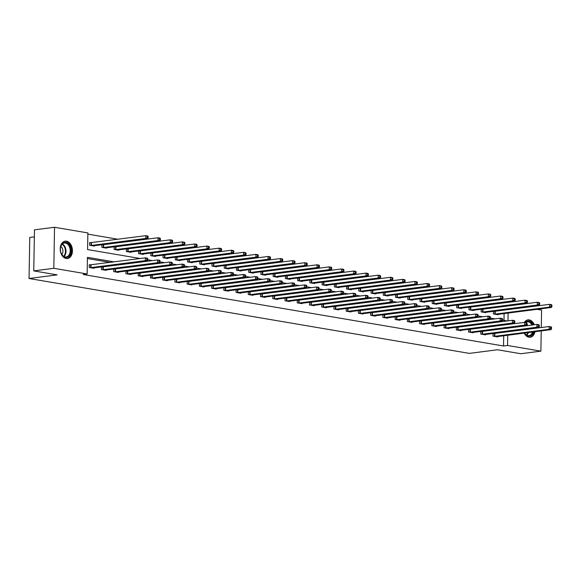<?xml version="1.0" encoding="UTF-8"?>
<svg xmlns="http://www.w3.org/2000/svg" width="581" height="581" viewBox="0 0 581 581"><rect width="100%" height="100%" fill="white"/><g stroke="black" fill="none" stroke-linecap="round" stroke-linejoin="round"><path stroke-width="0.87" d="M534.97 331.715A8.751 6.064 -97.4 0 1 530.199 337.234A8.751 6.064 -97.4 0 1 528.928 337.212A8.751 6.064 -97.4 0 1 524.185 333.109M524.352 322.411A8.751 6.064 -97.4 0 1 527.962 319.877A8.751 6.064 -97.4 0 1 529.233 319.906A8.751 6.064 -97.4 0 1 534.324 324.786M66.183 258.509A8.751 6.064 -97.4 0 1 60.228 249.721A8.751 6.064 -97.4 0 1 65.21 241.173A8.751 6.064 -97.4 0 1 66.481 241.202A8.751 6.064 -97.4 0 1 72.429 249.983A8.751 6.064 -97.4 0 1 67.454 258.538A8.751 6.064 -97.4 0 1 66.183 258.509M34.352 236.866L29.769 237.455L29.05 278.502L469.368 353.386L497.445 349.762L520.823 353.735L540.882 351.149L507.547 345.477L507.721 335.237M29.05 278.502L57.134 274.878L33.756 270.899L34.475 229.851L54.534 227.265L87.869 232.93L87.578 249.576L140.224 258.523M497.3 303.769L496.276 303.594M485.07 301.684L484.038 301.51M472.832 299.607L471.801 299.433M460.595 297.523L459.571 297.349M448.358 295.446L447.334 295.271M436.128 293.361L435.096 293.187M423.89 291.284L422.866 291.11M411.653 289.2L410.629 289.026M399.423 287.123L398.392 286.949M387.186 285.039L386.154 284.864M374.948 282.962L373.924 282.78M362.711 280.877L361.687 280.703M350.481 278.793L349.45 278.619M338.244 276.716L337.212 276.541M326.006 274.631L324.982 274.457M313.769 272.554L312.745 272.38M301.539 270.47L300.508 270.296M289.302 268.393L288.27 268.219M277.064 266.309L276.04 266.134M264.827 264.232L263.803 264.057M252.597 262.147L251.566 261.973M240.36 260.07L239.336 259.896M228.122 257.986L227.098 257.811M215.885 255.909L214.861 255.734M203.655 253.824L202.624 253.65M191.418 251.747L190.394 251.566M179.18 249.663L178.156 249.489M166.95 247.579L165.919 247.404M154.713 245.502L153.682 245.327M142.476 243.417L141.452 243.243M130.238 241.34L129.214 241.166M118.008 239.256L87.847 234.128M512.522 305.156L513.553 305.33M524.759 307.233L525.783 307.414M536.997 309.317L541.594 310.101L541.289 327.546M503.981 320.392L504.097 313.566M90.941 242.72L89.677 242.509L89.627 245.284L94.333 246.083L94.34 245.669M101.907 244.688L101.864 247.361L106.57 248.16L106.577 247.753M103.178 244.804L102.256 244.645M114.145 246.772L114.094 249.445L118.8 250.244L118.807 249.83M115.416 246.881L114.493 246.729M126.382 248.85L126.331 251.522L131.037 252.321L131.045 251.914M127.653 248.966L126.723 248.806M138.612 250.934L138.569 253.606L143.275 254.405L143.282 253.991M139.883 251.043L138.961 250.89M150.849 253.018L150.806 255.684L155.512 256.482L155.519 256.076M152.12 253.127L151.198 252.967M163.087 255.095L163.036 257.768L167.742 258.567L167.749 258.153M164.358 255.212L163.435 255.052M175.324 257.18L175.273 259.845L179.979 260.644L179.987 260.237M176.595 257.289L175.665 257.129M187.554 259.257L187.51 261.929L192.217 262.728L192.224 262.314M188.825 259.373L187.903 259.213M199.791 261.341L199.748 264.006L204.454 264.813L204.461 264.399M201.062 261.45L200.14 261.297M212.029 263.418L211.978 266.091L216.684 266.89L216.691 266.476M213.3 263.534L212.377 263.375M224.259 265.502L224.215 268.168L228.921 268.974L228.929 268.56M225.537 265.611L224.607 265.459M236.496 267.58L236.452 270.252L241.159 271.051L241.166 270.637M237.767 267.696L236.845 267.536M248.733 269.664L248.69 272.329L253.396 273.135L253.403 272.721M250.004 269.773L249.082 269.62M260.971 271.741L260.92 274.414L265.626 275.212L265.633 274.798M262.242 271.857L261.319 271.697M273.201 273.825L273.157 276.491L277.863 277.297L277.871 276.883M274.479 273.934L273.549 273.782M285.438 275.902L285.394 278.575L290.101 279.374L290.108 278.967M286.709 276.019L285.787 275.859M297.675 277.987L297.625 280.659L302.331 281.458L302.338 281.044M298.946 278.096L298.024 277.943M309.913 280.064L309.862 282.736L314.568 283.535L314.575 283.129M311.184 280.18L310.254 280.02M322.143 282.148L322.099 284.821L326.805 285.62L326.812 285.206M323.414 282.257L322.491 282.105M334.38 284.232L334.336 286.898L339.043 287.697L339.05 287.29M335.651 284.341L334.729 284.182M346.617 286.31L346.566 288.982L351.273 289.781L351.28 289.367M347.888 286.426L346.966 286.266M358.855 288.394L358.804 291.059L363.51 291.858L363.517 291.451M360.126 288.503L359.196 288.343M371.085 290.471L371.041 293.144L375.747 293.942L375.754 293.528M372.356 290.587L371.433 290.427M383.322 292.555L383.278 295.221L387.985 296.019L387.992 295.613M384.593 292.664L383.671 292.504M395.559 294.632L395.508 297.305L400.215 298.104L400.222 297.69M396.83 294.749L395.908 294.589M407.797 296.717L407.746 299.382L412.452 300.188L412.459 299.774M409.068 296.826L408.138 296.673M420.027 298.794L419.983 301.466L424.689 302.265L424.696 301.851M421.298 298.91L420.375 298.75M432.264 300.878L432.22 303.543L436.927 304.35L436.934 303.936M433.535 300.987L432.613 300.835M444.501 302.955L444.45 305.628L449.157 306.427L449.164 306.013M445.772 303.071L444.85 302.912M456.731 305.04L456.688 307.705L461.394 308.511L461.401 308.097M458.01 305.148L457.08 304.996M468.969 307.117L468.925 309.789L473.631 310.588L473.638 310.181M470.24 307.233L469.317 307.073M481.206 309.201L481.162 311.874L485.869 312.672L485.876 312.258M482.477 309.31L481.555 309.157M493.443 311.278L493.392 313.951L498.099 314.749L498.106 314.343M494.714 311.394L493.792 311.234M114.196 261.886L87.441 257.339L87.15 273.978L83.141 274.493L503.531 345.993L503.712 335.753M501.715 328.999L500.684 328.824M489.478 326.914L488.454 326.74M477.241 324.837L476.217 324.663M465.011 322.753L463.979 322.578M452.773 320.676L451.742 320.494M440.536 318.591L439.512 318.417M428.299 316.507L427.275 316.333M416.069 314.43L415.037 314.256M403.831 312.346L402.807 312.171M391.594 310.269L390.57 310.094M379.357 308.184L378.333 308.01M367.127 306.107L366.095 305.933M354.889 304.023L353.865 303.848M342.652 301.946L341.628 301.771M330.422 299.861L329.391 299.687M318.185 297.784L317.153 297.61M305.947 295.7L304.923 295.526M293.71 293.623L292.686 293.449M281.48 291.539L280.449 291.364M269.243 289.461L268.211 289.287M257.005 287.377L255.981 287.203M244.768 285.3L243.744 285.118M232.538 283.216L231.507 283.041M220.301 281.131L219.269 280.957M208.063 279.054L207.039 278.88M195.826 276.97L194.802 276.796M183.596 274.893L182.565 274.719M171.359 272.809L170.335 272.634M159.121 270.731L158.097 270.557M146.884 268.647L145.86 268.473M134.654 266.57L133.623 266.396M122.417 264.486L121.393 264.311M110.179 262.409L87.419 258.538M90.556 264.907L89.285 264.696L89.242 267.471L93.948 268.269L93.955 267.856M101.522 266.875L101.472 269.548L106.178 270.347L106.185 269.94M102.793 266.991L101.871 266.832M113.76 268.959L113.709 271.632L118.415 272.431L118.422 272.017M115.031 269.068L114.101 268.916M125.99 271.044L125.946 273.709L130.652 274.508L130.66 274.101M127.261 271.153L126.338 270.993M138.227 273.121L138.184 275.793L142.89 276.592L142.897 276.178M139.498 273.237L138.576 273.077M150.464 275.205L150.414 277.871L155.12 278.669L155.127 278.263M151.735 275.314L150.813 275.154M162.695 277.282L162.651 279.955L167.357 280.754L167.364 280.34M163.973 277.398L163.043 277.239M174.932 279.367L174.888 282.032L179.594 282.838L179.602 282.424M176.203 279.476L175.28 279.323M187.169 281.444L187.126 284.116L191.832 284.915L191.839 284.501M188.44 281.56L187.518 281.4M199.406 283.528L199.356 286.193L204.062 286.999L204.069 286.586M200.677 283.637L199.755 283.484M211.637 285.605L211.593 288.278L216.299 289.077L216.306 288.663M212.907 285.721L211.985 285.561M223.874 287.689L223.83 290.355L228.536 291.161L228.544 290.747M225.145 287.798L224.222 287.646M236.111 289.766L236.06 292.439L240.766 293.238L240.774 292.824M237.382 289.883L236.46 289.723M248.348 291.851L248.298 294.516L253.004 295.322L253.011 294.908M249.619 291.96L248.69 291.807M260.578 293.928L260.535 296.6L265.241 297.399L265.248 296.993M261.849 294.044L260.927 293.884M272.816 296.012L272.772 298.685L277.478 299.484L277.486 299.07M274.087 296.121L273.164 295.969M285.053 298.089L285.002 300.762L289.708 301.561L289.716 301.154M286.324 298.206L285.402 298.046M297.29 300.174L297.24 302.846L301.946 303.645L301.953 303.231M298.561 300.283L297.632 300.13M309.52 302.258L309.477 304.923L314.183 305.722L314.19 305.315M310.791 302.367L309.869 302.207M321.758 304.335L321.714 307.008L326.42 307.807L326.428 307.393M323.029 304.451L322.106 304.291M333.995 306.419L333.944 309.085L338.65 309.884L338.658 309.477M335.266 306.528L334.344 306.369M346.232 308.496L346.182 311.169L350.888 311.968L350.895 311.554M347.503 308.613L346.574 308.453M358.462 310.581L358.419 313.246L363.125 314.045L363.132 313.638M359.733 310.69L358.811 310.53M370.7 312.658L370.656 315.33L375.362 316.129L375.37 315.715M371.971 312.774L371.048 312.614M382.937 314.742L382.886 317.408L387.592 318.214L387.6 317.8M384.208 314.851L383.286 314.699M395.167 316.819L395.124 319.492L399.83 320.291L399.837 319.877M396.445 316.935L395.516 316.776M407.404 318.904L407.361 321.569L412.067 322.375L412.074 321.961M408.675 319.013L407.753 318.86M419.642 320.981L419.598 323.653L424.304 324.452L424.312 324.038M420.913 321.097L419.99 320.937M431.879 323.065L431.828 325.73L436.534 326.537L436.542 326.123M433.15 323.174L432.22 323.021M444.109 325.142L444.066 327.815L448.772 328.614L448.779 328.207M445.38 325.258L444.458 325.099M456.346 327.226L456.303 329.899L461.009 330.698L461.016 330.284M457.617 327.335L456.695 327.183M468.584 329.304L468.533 331.976L473.239 332.775L473.246 332.368M469.855 329.42L468.932 329.26M480.821 331.388L480.77 334.06L485.476 334.859L485.484 334.445M482.092 331.497L481.162 331.344M493.051 333.472L493.008 336.138L497.714 336.936L497.721 336.53M494.322 333.581L493.4 333.421M33.756 270.899L53.815 268.306L54.534 227.265M541.231 330.909L540.882 351.149M503.531 345.993L507.547 345.477M87.15 273.978L53.815 268.306M505.724 328.476L504.7 328.301M493.487 326.399L492.463 326.224M481.257 324.314L480.226 324.14M469.02 322.237L467.995 322.063M456.782 320.153L455.758 319.978M444.552 318.076L443.521 317.901M432.315 315.991L431.284 315.817M420.078 313.914L419.054 313.74M407.84 311.83L406.816 311.656M395.61 309.753L394.579 309.571M383.373 307.669L382.342 307.494M371.136 305.584L370.112 305.41M358.898 303.507L357.874 303.333M346.668 301.423L345.637 301.248M334.431 299.346L333.4 299.171M322.194 297.261L321.17 297.087M309.956 295.184L308.932 295.01M297.726 293.1L296.695 292.926M285.489 291.023L284.465 290.849M273.252 288.939L272.228 288.764M261.014 286.861L259.99 286.687M248.784 284.777L247.753 284.603M236.547 282.7L235.523 282.526M224.31 280.616L223.286 280.441M212.08 278.539L211.048 278.364M199.842 276.454L198.811 276.28M187.605 274.377L186.581 274.196M175.368 272.293L174.344 272.119M163.138 270.209L162.106 270.034M150.9 268.131L149.869 267.957M138.663 266.047L137.639 265.873M126.426 263.97L125.402 263.796M507.976 320.865L508.114 313.05M147.777 259.809L152.454 260.608M160.015 261.893L164.692 262.685M172.245 263.97L176.929 264.769M184.482 266.054L189.166 266.853M196.719 268.131L201.396 268.93M208.957 270.216L213.634 271.015M221.187 272.3L225.871 273.092M233.424 274.377L238.101 275.176M245.661 276.462L250.338 277.253M257.899 278.539L262.576 279.338M270.129 280.623L274.813 281.415M282.366 282.7L287.043 283.499M294.603 284.784L299.28 285.576M306.833 286.861L311.518 287.66M319.071 288.946L323.755 289.737M331.308 291.023L335.985 291.822M343.545 293.107L348.222 293.899M355.775 295.184L360.46 295.983M368.013 297.269L372.697 298.068M380.25 299.346L384.927 300.145M392.487 301.43L397.164 302.229M404.717 303.514L409.402 304.306M416.955 305.591L421.639 306.39M429.192 307.676L433.869 308.467M441.429 309.753L446.106 310.552M453.659 311.837L458.344 312.629M465.897 313.914L470.574 314.713M478.134 315.999L482.811 316.79M490.371 318.076L495.048 318.875M502.601 320.16L507.286 320.952M90.505 267.681L145.344 260.629L147.305 260.963L92.677 268.052M89.285 264.965L145.395 257.855L147.356 258.189L147.792 258.792L147.008 258.654L146.993 259.765L147.777 259.896L147.792 258.792M146.993 259.765L145.344 260.629L145.395 257.855L147.008 258.654M147.305 260.963L147.777 259.896M93.062 245.865L147.69 238.776L145.729 238.442L145.78 235.668L89.67 242.778M147.4 236.467L145.78 235.668L147.741 236.002L148.184 236.605L147.4 236.467L147.378 237.578L148.162 237.709L148.184 236.605M147.378 237.578L145.729 238.442L90.897 245.494M148.162 237.709L147.69 238.776M70.337 246.969A7.575 5.251 -97.4 0 1 68.224 256.875A7.575 5.251 -97.4 0 1 61.041 252.902A7.575 5.251 -97.4 0 1 60.954 252.655A7.575 5.251 -97.4 0 1 60.417 248.515A7.575 5.251 -97.4 0 1 64.629 242.437A7.575 5.251 -97.4 0 1 70.337 246.969M60.925 252.575A7.016 4.859 82.6 0 0 60.983 252.735A7.016 4.859 82.6 0 0 66.183 256.947A7.016 4.859 82.6 0 0 69.597 247.245A7.016 4.859 82.6 0 0 64.389 243.032A7.016 4.859 82.6 0 0 60.409 248.595M61.906 254.565A4.997 3.464 82.6 0 0 62.494 248.791A4.997 3.464 82.6 0 0 60.852 246.417M66.8 258.56L66.764 258.567A8.693 6.028 82.6 0 0 66.8 258.56A8.693 6.028 82.6 0 0 71.027 246.533A8.693 6.028 82.6 0 0 64.578 241.311A8.693 6.028 82.6 0 0 64.535 241.318L64.578 241.311M533.402 331.918A7.575 5.251 -97.4 0 1 528.311 336.13A7.575 5.251 -97.4 0 1 524.469 333.073M525.035 322.426A7.575 5.251 -97.4 0 1 528.572 321.148A7.575 5.251 -97.4 0 1 532.806 324.982M531.978 325.084A7.016 4.859 82.6 0 0 528.158 321.758A7.016 4.859 82.6 0 0 527.141 321.736A7.016 4.859 82.6 0 0 525.384 322.484M524.527 333.066A7.016 4.859 82.6 0 0 527.918 335.622A7.016 4.859 82.6 0 0 528.935 335.644A7.016 4.859 82.6 0 0 532.545 332.027M529.552 337.263L529.516 337.27A8.693 6.028 82.6 0 0 529.552 337.263A8.693 6.028 82.6 0 0 534.28 331.802M533.641 324.873A8.693 6.028 82.6 0 0 528.587 320.044A8.693 6.028 82.6 0 0 527.323 320.015A8.693 6.028 82.6 0 0 527.287 320.022L527.323 320.015M102.743 269.766L157.582 262.714L159.543 263.048L104.914 270.136M101.515 267.049L157.625 259.939L159.586 260.273L160.029 260.869L159.245 260.738L159.223 261.842L160.007 261.98L160.029 260.869M159.223 261.842L157.582 262.714L157.625 259.939L159.245 260.738M159.543 263.048L160.007 261.98M114.98 271.843L169.819 264.791L171.78 265.125L117.144 272.213M113.753 269.126L169.863 262.016L171.823 262.351L172.266 262.953L171.482 262.815L171.46 263.927L172.245 264.057L172.266 262.953M171.46 263.927L169.819 264.791L169.863 262.016L171.482 262.815M171.78 265.125L172.245 264.057M105.299 247.949L159.928 240.861L157.967 240.527L158.017 237.752L101.907 244.862M159.63 238.551L158.017 237.752L159.978 238.087L160.414 238.682L159.63 238.551L159.615 239.655L160.4 239.793L160.414 238.682M159.615 239.655L157.967 240.527L103.135 247.579M160.4 239.793L159.928 240.861M117.536 250.026L172.165 242.938L170.204 242.604L170.255 239.83L114.137 246.94M171.867 240.628L170.255 239.83L172.216 240.164L172.651 240.766L171.867 240.628L171.853 241.74L172.637 241.87L172.651 240.766M171.853 241.74L170.204 242.604L115.365 249.656M172.637 241.87L172.165 242.938M127.217 273.927L182.049 266.875L184.01 267.209L129.381 274.297M125.99 271.211L182.1 264.101L184.061 264.435L184.504 265.03L183.719 264.9L183.698 266.011L184.482 266.142L184.504 265.03M183.698 266.011L182.049 266.875L182.1 264.101L183.719 264.9M184.01 267.209L184.482 266.142M139.447 276.004L194.286 268.952L196.247 269.286L141.619 276.374M138.227 273.288L194.337 266.185L196.298 266.512L196.734 267.115L195.95 266.977L195.935 268.088L196.719 268.219L196.734 267.115M195.935 268.088L194.286 268.952L194.337 266.185L195.95 266.977M196.247 269.286L196.719 268.219M151.685 278.088L206.524 271.036L208.485 271.371L153.849 278.459M150.457 275.372L206.567 268.262L208.528 268.596L208.971 269.192L208.187 269.061L208.165 270.172L208.949 270.303L208.971 269.192M208.165 270.172L206.524 271.036L206.567 268.262L208.187 269.061M208.485 271.371L208.949 270.303M129.766 252.11L184.402 245.022L182.441 244.688L182.485 241.914L126.375 249.024M184.104 242.713L182.485 241.914L184.446 242.248L184.889 242.843L184.104 242.713L184.083 243.817L184.867 243.955L184.889 242.843M184.083 243.817L182.441 244.688L127.602 251.74M184.867 243.955L184.402 245.022M142.004 254.187L196.632 247.099L194.671 246.765L194.722 243.991L138.612 251.101M196.342 244.79L194.722 243.991L196.683 244.325L197.126 244.928L196.342 244.79L196.32 245.901L197.104 246.032L197.126 244.928M196.32 245.901L194.671 246.765L139.839 253.817M197.104 246.032L196.632 247.099M154.241 256.272L208.87 249.184L206.909 248.85L206.959 246.075L150.849 253.185M208.572 246.874L206.959 246.075L208.92 246.409L209.356 247.005L208.572 246.874L208.557 247.985L209.342 248.116L209.356 247.005M208.557 247.985L206.909 248.85L152.069 255.901M209.342 248.116L208.87 249.184M166.478 258.349L221.107 251.261L219.146 250.927L219.197 248.16L163.079 255.262M220.809 248.951L219.197 248.16L221.15 248.486L221.593 249.089L220.809 248.951L220.787 250.062L221.572 250.193L221.593 249.089M220.787 250.062L219.146 250.927L164.307 257.979M221.572 250.193L221.107 251.261M178.708 260.433L233.344 253.345L231.383 253.011L231.427 250.237L175.317 257.347M233.046 251.036L231.427 250.237L233.388 250.571L233.831 251.166L233.046 251.036L233.025 252.147L233.809 252.277L233.831 251.166M233.025 252.147L231.383 253.011L176.544 260.063M233.809 252.277L233.344 253.345M190.946 262.51L245.574 255.422L243.613 255.088L243.664 252.321L187.554 259.424M245.284 253.113L243.664 252.321L245.625 252.655L246.068 253.251L245.284 253.113L245.262 254.224L246.046 254.362L246.068 253.251M245.262 254.224L243.613 255.088L188.781 262.147M246.046 254.362L245.574 255.422M203.183 264.595L257.811 257.506L255.851 257.172L255.901 254.398L199.791 261.508M257.514 255.197L255.901 254.398L257.862 254.732L258.298 255.328L257.514 255.197L257.499 256.308L258.284 256.439L258.298 255.328M257.499 256.308L255.851 257.172L201.011 264.224M258.284 256.439L257.811 257.506M215.42 266.672L270.049 259.584L268.088 259.257L268.131 256.482L212.021 263.592M269.751 257.274L268.131 256.482L270.092 256.817L270.535 257.412L269.751 257.274L269.729 258.385L270.514 258.523L270.535 257.412M269.729 258.385L268.088 259.257L213.249 266.309M270.514 258.523L270.049 259.584M227.65 268.756L282.286 261.668L280.325 261.334L280.369 258.56L224.259 265.67M281.988 259.358L280.369 258.56L282.33 258.894L282.773 259.489L281.988 259.358L281.967 260.47L282.751 260.6L282.773 259.489M281.967 260.47L280.325 261.334L225.486 268.386M282.751 260.6L282.286 261.668M239.888 270.833L294.516 263.752L292.555 263.418L292.606 260.644L236.496 267.754M294.226 261.443L292.606 260.644L294.567 260.978L295.01 261.573L294.226 261.443L294.204 262.547L294.988 262.685L295.01 261.573M294.204 262.547L292.555 263.418L237.723 270.47M294.988 262.685L294.516 263.752M252.125 272.917L306.753 265.829L304.793 265.495L304.843 262.721L248.733 269.831M306.456 263.52L304.843 262.721L306.804 263.055L307.24 263.651L306.456 263.52L306.441 264.631L307.226 264.762L307.24 263.651M306.441 264.631L304.793 265.495L249.953 272.547M307.226 264.762L306.753 265.829M264.355 274.995L318.991 267.914L317.03 267.58L317.073 264.805L260.963 271.915M318.693 265.604L317.073 264.805L319.034 265.139L319.477 265.735L318.693 265.604L318.671 266.708L319.456 266.846L319.477 265.735M318.671 266.708L317.03 267.58L262.191 274.631M319.456 266.846L318.991 267.914M276.592 277.079L331.221 269.991L329.26 269.657L329.311 266.882L273.201 273.992M330.93 267.681L329.311 266.882L331.272 267.216L331.715 267.812L330.93 267.681L330.909 268.792L331.693 268.923L331.715 267.812M330.909 268.792L329.26 269.657L274.428 276.709M331.693 268.923L331.221 269.991M288.83 279.156L343.458 272.075L341.497 271.741L341.548 268.967L285.438 276.077M343.16 269.766L341.548 268.967L343.509 269.301L343.945 269.896L343.16 269.766L343.146 270.869L343.93 271.007L343.945 269.896M343.146 270.869L341.497 271.741L286.665 278.793M343.93 271.007L343.458 272.075M301.067 281.24L355.695 274.152L353.735 273.818L353.785 271.044L297.675 278.154M355.398 271.843L353.785 271.044L355.746 271.378L356.182 271.981L355.398 271.843L355.383 272.954L356.168 273.085L356.182 271.981M355.383 272.954L353.735 273.818L298.895 280.87M356.168 273.085L355.695 274.152M313.297 283.325L367.933 276.236L365.972 275.902L366.015 273.128L309.905 280.238M367.635 273.927L366.015 273.128L367.976 273.462L368.419 274.058L367.635 273.927L367.613 275.031L368.398 275.169L368.419 274.058M367.613 275.031L365.972 275.902L311.133 282.954M368.398 275.169L367.933 276.236M325.534 285.402L380.163 278.314L378.202 277.979L378.253 275.205L322.143 282.315M379.872 276.004L378.253 275.205L380.214 275.539L380.657 276.142L379.872 276.004L379.851 277.115L380.635 277.246L380.657 276.142M379.851 277.115L378.202 277.979L323.37 285.031M380.635 277.246L380.163 278.314M337.772 287.486L392.4 280.398L390.439 280.064L390.49 277.29L334.38 284.399M392.102 278.088L390.49 277.29L392.451 277.624L392.887 278.219L392.102 278.088L392.088 279.2L392.872 279.33L392.887 278.219M392.088 279.2L390.439 280.064L335.607 287.116M392.872 279.33L392.4 280.398M350.009 289.563L404.637 282.475L402.677 282.141L402.727 279.374L346.61 286.477M404.34 280.165L402.727 279.374L404.688 279.701L405.124 280.303L404.34 280.165L404.318 281.277L405.102 281.407L405.124 280.303M404.318 281.277L402.677 282.141L347.837 289.193M405.102 281.407L404.637 282.475M163.922 280.173L218.761 273.114L220.722 273.448L166.086 280.536M162.695 277.449L218.805 270.347L220.765 270.681L221.208 271.276L220.424 271.138L220.402 272.249L221.187 272.387L221.208 271.276M220.402 272.249L218.761 273.114L218.805 270.347L220.424 271.138M220.722 273.448L221.187 272.387M176.159 282.25L230.991 275.198L232.952 275.532L178.323 282.62M174.932 279.534L231.042 272.424L233.003 272.758L233.446 273.353L232.661 273.223L232.64 274.334L233.424 274.464L233.446 273.353M232.64 274.334L230.991 275.198L231.042 272.424L232.661 273.223M232.952 275.532L233.424 274.464M188.389 284.334L243.228 277.282L245.189 277.609L190.561 284.697M187.169 281.618L243.279 274.508L245.24 274.842L245.676 275.438L244.891 275.3L244.877 276.411L245.661 276.549L245.676 275.438M244.877 276.411L243.228 277.282L243.279 274.508L244.891 275.3M245.189 277.609L245.661 276.549M200.627 286.411L255.466 279.359L257.427 279.693L202.791 286.782M199.399 283.695L255.509 276.585L257.47 276.919L257.913 277.515L257.129 277.384L257.107 278.495L257.891 278.626L257.913 277.515M257.107 278.495L255.466 279.359L255.509 276.585L257.129 277.384M257.427 279.693L257.891 278.626M212.864 288.496L267.696 281.444L269.657 281.778L215.028 288.859M211.637 285.779L267.747 278.669L269.707 279.003L270.15 279.599L269.366 279.468L269.344 280.572L270.129 280.71L270.15 279.599M269.344 280.572L267.696 281.444L267.747 278.669L269.366 279.468M269.657 281.778L270.129 280.71M225.101 290.573L279.933 283.521L281.894 283.855L227.265 290.943M223.874 287.856L279.984 280.746L281.945 281.081L282.381 281.676L281.596 281.545L281.582 282.656L282.366 282.787L282.381 281.676M281.582 282.656L279.933 283.521L279.984 280.746L281.596 281.545M281.894 283.855L282.366 282.787M237.331 292.657L292.17 285.605L294.131 285.939L239.503 293.02M236.104 289.941L292.221 282.831L294.182 283.165L294.618 283.76L293.833 283.63L293.819 284.734L294.603 284.872L294.618 283.76M293.819 284.734L292.17 285.605L292.221 282.831L293.833 283.63M294.131 285.939L294.603 284.872M249.569 294.734L304.408 287.682L306.369 288.016L251.733 295.104M248.341 292.018L304.451 284.908L306.412 285.242L306.855 285.837L306.071 285.707L306.049 286.818L306.833 286.949L306.855 285.837M306.049 286.818L304.408 287.682L304.451 284.908L306.071 285.707M306.369 288.016L306.833 286.949M261.806 296.818L316.638 289.766L318.599 290.101L263.97 297.181M260.578 294.102L316.689 286.992L318.649 287.326L319.092 287.922L318.308 287.791L318.286 288.895L319.071 289.033L319.092 287.922M318.286 288.895L316.638 289.766L316.689 286.992L318.308 287.791M318.599 290.101L319.071 289.033M274.043 298.895L328.875 291.844L330.836 292.178L276.207 299.266M272.816 296.179L328.926 289.069L330.887 289.403L331.323 290.006L330.538 289.868L330.524 290.979L331.308 291.11L331.323 290.006M330.524 290.979L328.875 291.844L328.926 289.069L330.538 289.868M330.836 292.178L331.308 291.11M286.273 300.98L341.112 293.928L343.073 294.262L288.445 301.35M285.046 298.264L341.163 291.154L343.124 291.488L343.56 292.083L342.775 291.952L342.754 293.056L343.538 293.194L343.56 292.083M342.754 293.056L341.112 293.928L341.163 291.154L342.775 291.952M343.073 294.262L343.538 293.194M298.511 303.057L353.35 296.005L355.311 296.339L300.675 303.427M297.283 300.341L353.393 293.231L355.354 293.565L355.797 294.168L355.013 294.03L354.991 295.141L355.775 295.271L355.797 294.168M354.991 295.141L353.35 296.005L353.393 293.231L355.013 294.03M355.311 296.339L355.775 295.271M310.748 305.141L365.58 298.089L367.541 298.423L312.912 305.512M309.52 302.425L365.631 295.315L367.591 295.649L368.034 296.245L367.25 296.114L367.228 297.225L368.013 297.356L368.034 296.245M367.228 297.225L365.58 298.089L365.631 295.315L367.25 296.114M367.541 298.423L368.013 297.356M322.978 307.218L377.817 300.166L379.778 300.5L325.149 307.589M321.758 304.502L377.868 297.399L379.829 297.726L380.264 298.329L379.48 298.191L379.466 299.302L380.25 299.433L380.264 298.329M379.466 299.302L377.817 300.166L377.868 297.399L379.48 298.191M379.778 300.5L380.25 299.433M335.215 309.303L390.054 302.251L392.015 302.585L337.387 309.673M333.988 306.586L390.098 299.476L392.059 299.811L392.502 300.406L391.717 300.275L391.696 301.386L392.48 301.517L392.502 300.406M391.696 301.386L390.054 302.251L390.098 299.476L391.717 300.275M392.015 302.585L392.48 301.517M347.453 311.38L402.292 304.328L404.253 304.662L349.617 311.75M346.225 308.664L402.335 301.561L404.296 301.895L404.739 302.49L403.955 302.352L403.933 303.464L404.717 303.594L404.739 302.49M403.933 303.464L402.292 304.328L402.335 301.561L403.955 302.352M404.253 304.662L404.717 303.594M359.69 313.464L414.522 306.412L416.483 306.746L361.854 313.834M358.462 310.748L414.573 303.638L416.533 303.972L416.976 304.567L416.192 304.437L416.17 305.548L416.955 305.679L416.976 304.567M416.17 305.548L414.522 306.412L414.573 303.638L416.192 304.437M416.483 306.746L416.955 305.679M371.92 315.548L426.759 308.496L428.72 308.823L374.091 315.911M370.7 312.825L426.81 305.722L428.771 306.056L429.206 306.652L428.422 306.514L428.408 307.625L429.192 307.763L429.206 306.652M428.408 307.625L426.759 308.496L426.81 305.722L428.422 306.514M428.72 308.823L429.192 307.763M384.157 317.625L438.996 310.574L440.957 310.908L386.321 317.996M382.93 314.909L439.04 307.799L441.001 308.133L441.444 308.729L440.659 308.598L440.638 309.709L441.422 309.84L441.444 308.729M440.638 309.709L438.996 310.574L439.04 307.799L440.659 308.598M440.957 310.908L441.422 309.84M396.395 319.71L451.234 312.658L453.187 312.992L398.559 320.073M395.167 316.994L451.277 309.884L453.238 310.218L453.681 310.813L452.897 310.682L452.875 311.786L453.659 311.924L453.681 310.813M452.875 311.786L451.234 312.658L451.277 309.884L452.897 310.682M453.187 312.992L453.659 311.924M362.239 291.647L416.875 284.559L414.914 284.225L414.957 281.451L358.847 288.561M416.577 282.25L414.957 281.451L416.918 281.785L417.361 282.381L416.577 282.25L416.555 283.361L417.34 283.492L417.361 282.381M416.555 283.361L414.914 284.225L360.075 291.277M417.34 283.492L416.875 284.559M374.476 293.725L429.105 286.636L427.144 286.302L427.195 283.535L371.085 290.638M428.814 284.327L427.195 283.535L429.156 283.869L429.599 284.465L428.814 284.327L428.793 285.438L429.577 285.569L429.599 284.465M428.793 285.438L427.144 286.302L372.312 293.354M429.577 285.569L429.105 286.636M386.714 295.809L441.342 288.721L439.381 288.387L439.432 285.612L383.322 292.722M441.044 286.411L439.432 285.612L441.393 285.946L441.829 286.542L441.044 286.411L441.03 287.522L441.814 287.653L441.829 286.542M441.03 287.522L439.381 288.387L384.542 295.438M441.814 287.653L441.342 288.721M398.951 297.886L453.579 290.798L451.619 290.471L451.669 287.697L395.552 294.799M453.282 288.488L451.669 287.697L453.623 288.031L454.066 288.626L453.282 288.488L453.26 289.599L454.044 289.737L454.066 288.626M453.26 289.599L451.619 290.471L396.779 297.523M454.044 289.737L453.579 290.798M408.632 321.787L463.464 314.735L465.425 315.069L410.796 322.157M407.404 319.071L463.515 311.961L465.475 312.295L465.918 312.89L465.134 312.76L465.112 313.871L465.897 314.001L465.918 312.89M465.112 313.871L463.464 314.735L463.515 311.961L465.134 312.76M465.425 315.069L465.897 314.001M420.862 323.871L475.701 316.819L477.662 317.153L423.033 324.234M419.642 321.155L475.752 314.045L477.713 314.379L478.148 314.975L477.364 314.844L477.35 315.948L478.134 316.086L478.148 314.975M477.35 315.948L475.701 316.819L475.752 314.045L477.364 314.844M477.662 317.153L478.134 316.086M433.099 325.948L487.938 318.896L489.899 319.23L435.263 326.319M431.872 323.232L487.982 316.122L489.943 316.456L490.386 317.052L489.601 316.921L489.58 318.032L490.364 318.163L490.386 317.052M489.58 318.032L487.938 318.896L487.982 316.122L489.601 316.921M489.899 319.23L490.364 318.163M445.337 328.033L500.168 320.981L502.129 321.315L447.501 328.396M444.109 325.316L500.219 318.206L502.18 318.541L502.623 319.136L501.839 319.005L501.817 320.109L502.601 320.247L502.623 319.136M501.817 320.109L500.168 320.981L500.219 318.206L501.839 319.005M502.129 321.315L502.601 320.247M457.574 330.11L512.406 323.058L514.367 323.392L459.738 330.48M456.346 327.393L512.457 320.284L514.417 320.618L514.853 321.22L514.069 321.082L514.054 322.194L514.839 322.324L514.853 321.22M514.054 322.194L512.406 323.058L512.457 320.284L514.069 321.082M514.367 323.392L514.839 322.324M469.804 332.194L524.643 325.142L526.604 325.476L471.975 332.564M468.577 329.478L524.694 322.368L526.655 322.702L527.09 323.297L526.306 323.167L526.292 324.271L527.076 324.409L527.09 323.297M526.292 324.271L524.643 325.142L524.694 322.368L526.306 323.167M526.604 325.476L527.076 324.409A7.016 4.859 -97.4 0 1 527.795 325.629M482.041 334.271L536.88 327.219L538.841 327.553L484.205 334.641M480.814 331.555L536.924 324.445L538.885 324.779L539.328 325.382L538.543 325.244L538.522 326.355L539.306 326.486L539.328 325.382M538.522 326.355L536.88 327.219L536.924 324.445L538.543 325.244M538.841 327.553L539.306 326.486M494.278 336.355L549.11 329.304L551.071 329.638L496.443 336.726M493.051 333.639L549.161 326.529L551.122 326.863L551.565 327.459L550.781 327.328L550.759 328.439L551.543 328.57L551.565 327.459M550.759 328.439L549.11 329.304L549.161 326.529L550.781 327.328M551.071 329.638L551.543 328.57M411.181 299.97L465.817 292.882L463.856 292.548L463.899 289.774L407.789 296.884M465.519 290.573L463.899 289.774L465.86 290.108L466.303 290.703L465.519 290.573L465.497 291.684L466.282 291.815L466.303 290.703M465.497 291.684L463.856 292.548L409.017 299.6M466.282 291.815L465.817 292.882M423.418 302.047L478.047 294.966L476.086 294.632L476.137 291.858L420.027 298.968M477.756 292.657L476.137 291.858L478.098 292.192L478.541 292.788L477.756 292.657L477.735 293.761L478.519 293.899L478.541 292.788M477.735 293.761L476.086 294.632L421.254 301.684M478.519 293.899L478.047 294.966M435.656 304.132L490.284 297.044L488.323 296.709L488.374 293.935L432.264 301.045M489.986 294.734L488.374 293.935L490.335 294.269L490.771 294.865L489.986 294.734L489.972 295.845L490.756 295.976L490.771 294.865M489.972 295.845L488.323 296.709L433.484 303.761M490.756 295.976L490.284 297.044M447.893 306.209L502.521 299.128L500.561 298.794L500.604 296.019L444.494 303.129M502.224 296.818L500.604 296.019L502.565 296.354L503.008 296.949L502.224 296.818L502.202 297.922L502.986 298.06L503.008 296.949M502.202 297.922L500.561 298.794L445.721 305.846M502.986 298.06L502.521 299.128M460.123 308.293L514.759 301.205L512.798 300.871L512.841 298.097L456.731 305.207M514.461 298.895L512.841 298.097L514.802 298.431L515.245 299.026L514.461 298.895L514.439 300.007L515.224 300.137L515.245 299.026M514.439 300.007L512.798 300.871L457.959 307.923M515.224 300.137L514.759 301.205M472.36 310.37L526.989 303.289L525.028 302.955L525.079 300.181L468.969 307.291M526.698 300.98L525.079 300.181L527.04 300.515L527.483 301.111L526.698 300.98L526.677 302.084L527.461 302.222L527.483 301.111M526.677 302.084L525.028 302.955L470.196 310.007M527.461 302.222L526.989 303.289M484.598 312.455L539.226 305.366L537.265 305.032L537.316 302.258L481.206 309.368M538.928 303.057L537.316 302.258L539.277 302.592L539.713 303.195L538.928 303.057L538.914 304.168L539.698 304.299L539.713 303.195M538.914 304.168L537.265 305.032L482.426 312.084M539.698 304.299L539.226 305.366M496.828 314.539L551.463 307.451L549.503 307.117L549.546 304.342L493.436 311.452M551.166 305.141L549.546 304.342L551.507 304.676L551.95 305.272L551.166 305.141L551.144 306.245L551.928 306.383L551.95 305.272M551.144 306.245L549.503 307.117L494.663 314.168M551.928 306.383L551.463 307.451M90.672 267.674L90.723 264.9M91.028 267.645L91.079 264.871M91.464 242.684L91.413 245.458M91.108 242.713L91.057 245.487M62.385 243.991A7.016 4.859 -97.4 0 1 65.413 247.782A7.016 4.859 -97.4 0 1 64.004 256.526M63.612 256.294A6.783 4.699 82.6 0 0 64.876 247.927A6.783 4.699 82.6 0 0 62.065 244.318M528.369 332.572A7.016 4.859 -97.4 0 1 526.756 335.23M526.357 334.997A6.783 4.699 82.6 0 0 527.78 332.644M527.221 325.701A6.783 4.699 82.6 0 0 526.814 324.99M102.91 269.758L102.953 266.984M103.265 269.729L103.309 266.955M115.147 271.835L115.191 269.061M115.503 271.806L115.546 269.032M103.701 244.768L103.65 247.542M103.345 244.797L103.295 247.571M115.939 246.845L115.888 249.619M115.583 246.874L115.532 249.648M127.377 273.92L127.428 271.145M127.733 273.891L127.784 271.116M139.614 275.997L139.665 273.23M139.97 275.968L140.021 273.201M151.852 278.081L151.895 275.307M152.207 278.052L152.251 275.278M128.169 248.929L128.125 251.704M127.813 248.958L127.769 251.733M140.406 251.007L140.355 253.781M140.05 251.036L139.999 253.81M152.643 253.091L152.592 255.865M152.287 253.12L152.237 255.894M164.881 255.175L164.83 257.942M164.517 255.204L164.474 257.971M177.111 257.252L177.067 260.027M176.755 257.281L176.711 260.056M189.348 259.337L189.297 262.104M188.992 259.366L188.941 262.133M201.585 261.414L201.534 264.188M201.229 261.443L201.179 264.217M213.815 263.498L213.772 266.272M213.459 263.527L213.416 266.301M226.053 265.575L226.009 268.349M225.697 265.604L225.646 268.378M238.29 267.659L238.239 270.434M237.934 267.688L237.883 270.463M250.527 269.737L250.476 272.511M250.171 269.766L250.12 272.54M262.757 271.821L262.714 274.595M262.401 271.85L262.358 274.624M274.995 273.898L274.944 276.672M274.639 273.927L274.588 276.701M287.232 275.982L287.181 278.757M286.876 276.011L286.825 278.786M299.469 278.059L299.418 280.834M299.113 278.088L299.062 280.863M311.699 280.144L311.656 282.918M311.343 280.173L311.3 282.947M323.937 282.221L323.886 284.995M323.581 282.25L323.53 285.024M336.174 284.305L336.123 287.079M335.818 284.334L335.767 287.108M348.411 286.389L348.36 289.156M348.048 286.418L348.004 289.185M164.082 280.158L164.132 277.391M164.445 280.129L164.488 277.362M176.319 282.243L176.37 279.468M176.675 282.213L176.726 279.439M188.556 284.327L188.607 281.553M188.912 284.298L188.963 281.524M200.794 286.404L200.837 283.63M201.149 286.375L201.193 283.601M213.024 288.488L213.074 285.714M213.38 288.459L213.43 285.685M225.261 290.565L225.312 287.791M225.617 290.536L225.668 287.762M237.498 292.65L237.549 289.875M237.854 292.621L237.905 289.846M249.736 294.727L249.779 291.952M250.091 294.698L250.135 291.923M261.966 296.811L262.016 294.037M262.321 296.782L262.372 294.008M274.203 298.888L274.254 296.114M274.559 298.859L274.61 296.085M286.44 300.973L286.484 298.198M286.796 300.943L286.847 298.169M298.678 303.05L298.721 300.275M299.033 303.021L299.077 300.246M310.908 305.134L310.958 302.36M311.263 305.105L311.314 302.331M323.145 307.211L323.196 304.444M323.501 307.182L323.552 304.415M335.382 309.295L335.426 306.521M335.738 309.266L335.782 306.492M347.62 311.372L347.663 308.605M347.975 311.343L348.019 308.576M359.85 313.457L359.9 310.682M360.205 313.428L360.256 310.653M372.087 315.541L372.138 312.767M372.443 315.512L372.494 312.738M384.324 317.618L384.368 314.844M384.68 317.589L384.724 314.815M396.554 319.703L396.605 316.928M396.917 319.673L396.961 316.899M360.641 288.466L360.598 291.241M360.285 288.496L360.242 291.27M372.879 290.551L372.828 293.318M372.523 290.58L372.472 293.347M385.116 292.628L385.065 295.402M384.76 292.657L384.709 295.431M397.346 294.712L397.302 297.487M396.99 294.741L396.946 297.516M408.792 321.78L408.842 319.005M409.147 321.751L409.198 318.976M421.029 323.864L421.08 321.09M421.385 323.835L421.436 321.061M433.266 325.941L433.31 323.167M433.622 325.912L433.666 323.138M445.496 328.025L445.547 325.251M445.852 327.996L445.903 325.222M457.734 330.102L457.784 327.328M458.089 330.073L458.14 327.299M469.971 332.187L470.022 329.412M470.327 332.158L470.378 329.383M482.208 334.264L482.252 331.49M482.564 334.235L482.608 331.46M494.438 336.348L494.489 333.574M494.794 336.319L494.845 333.545M409.583 296.789L409.54 299.564M409.227 296.818L409.184 299.593M421.821 298.874L421.77 301.648M421.465 298.903L421.414 301.677M434.058 300.951L434.007 303.725M433.702 300.98L433.651 303.754M446.288 303.035L446.244 305.809M445.932 303.064L445.888 305.838M458.525 305.112L458.482 307.886M458.169 305.141L458.118 307.915M470.763 307.196L470.712 309.971M470.407 307.226L470.356 310M483 309.274L482.949 312.048M482.644 309.303L482.593 312.077M495.23 311.358L495.186 314.132M494.874 311.387L494.83 314.161"/></g></svg>
